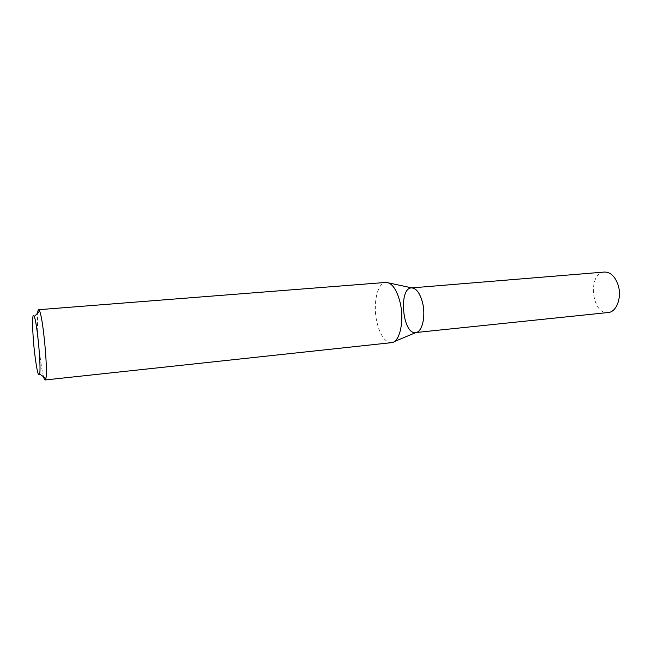 <?xml version="1.0" encoding="UTF-8"?>
<svg xmlns="http://www.w3.org/2000/svg" width="652" height="652" viewBox="0 0 652 652"><rect width="100%" height="100%" fill="white"/><g stroke="black" fill="none" stroke-linecap="round" stroke-linejoin="round"><path stroke-width="0.49" stroke-dasharray="3.26 2.44" d="M43.554 376.783C42.323 372.243 41.117 365.128 39.935 355.438C37.84 336.945 37.074 322.846 37.629 313.123M391.453 342.683C385.161 342.406 380.352 335.715 377.027 322.61C372.618 304.59 377.174 282.626 385.837 282.414M411.868 287.891C398.054 287.067 402.594 335.861 416.025 332.496M604.428 272.047C587.419 272.658 591.364 315.063 608.202 312.52M388.796 282.944L386.245 282.397M394.256 341.615L391.852 342.626"/><path stroke-width="0.98" d="M37.629 313.123C37.832 310.906 38.158 309.757 38.615 309.7L39.601 311.045C43.138 318.355 48.003 370.621 45.876 378.462L45.159 379.969C44.703 379.994 44.165 378.926 43.554 376.783M38.615 309.7L386.245 282.397C392.072 282.968 396.652 289.496 399.986 301.99C404.574 320.116 399.978 341.892 391.852 342.626L45.159 379.969M34.792 354.419C32.201 333.262 31.801 309.35 34.312 316.619C37.172 323.017 41.28 367.149 39.65 373.955C38.501 377.435 36.879 370.923 34.792 354.419M394.256 341.615L416.025 332.496C422.374 331.778 425.968 315.715 422.488 302.406C419.969 293.213 416.424 288.38 411.868 287.891L388.796 282.944M422.488 302.406C419.847 292.878 416.172 288.045 411.461 287.907C398.25 288.143 402.586 334.761 415.617 332.553C422.178 332.422 426.058 316.041 422.488 302.406M415.968 332.52L608.202 312.52C616.621 312.137 622.147 297.116 618.055 284.867C615.015 276.301 610.468 272.023 604.428 272.047L411.811 287.882M39.65 373.955L45.876 378.462M34.312 316.619L39.601 311.045"/></g></svg>

